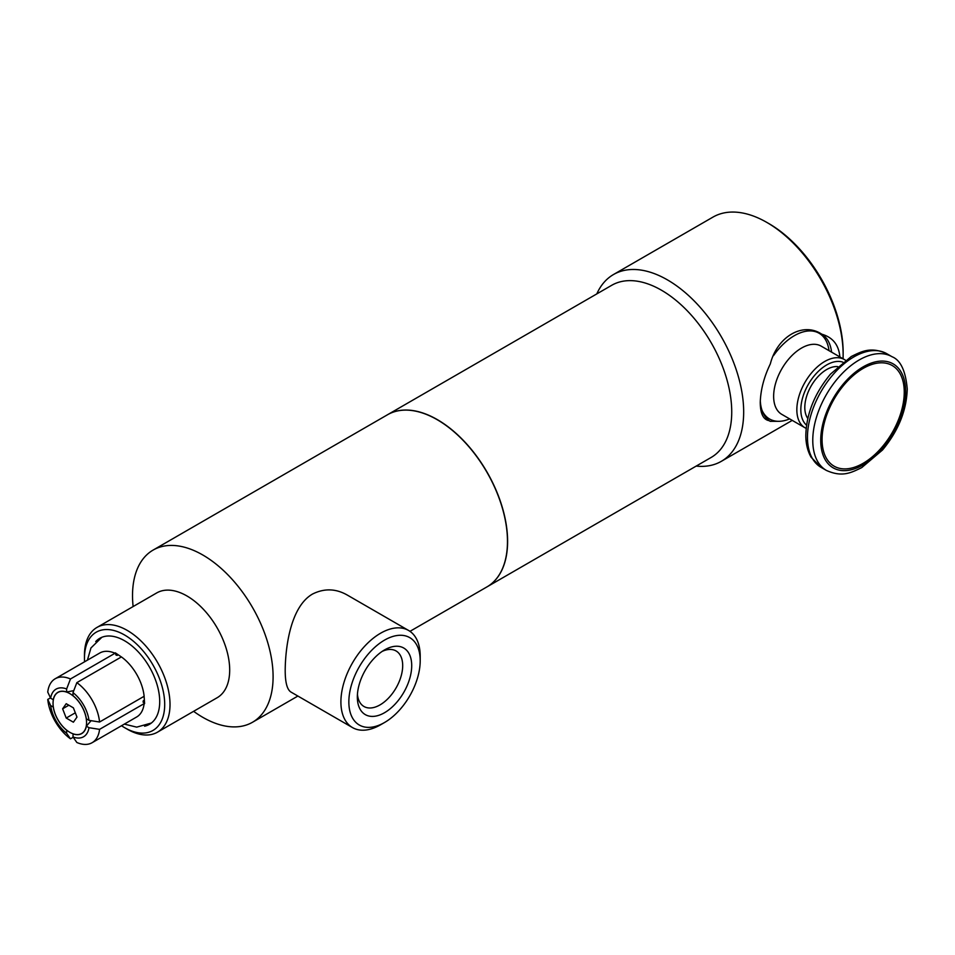 <?xml version="1.0" encoding="UTF-8"?>
<svg xmlns="http://www.w3.org/2000/svg" width="955" height="955" viewBox="0 0 955 955"><rect width="100%" height="100%" fill="white"/><g stroke="black" fill="none" stroke-linecap="round" stroke-linejoin="round"><path stroke-width="1.43" d="M842.895 362.172A36.577 21.117 120 0 0 808.408 384.244A36.577 21.117 120 0 0 806.533 425.154M837.714 366.613A30.942 17.87 120 0 0 811.213 385.868A30.942 17.87 120 0 0 807.787 418.445M829.024 350.676A49.517 28.59 120 0 0 819.092 333.235A49.517 28.59 120 0 0 773.526 355.618M762.09 410.483A49.517 28.59 120 0 0 769.575 419.006A49.517 28.59 120 0 0 789.642 418.887M845.473 360.238A39.382 22.741 120 0 0 844.399 359.546L821.193 346.14A39.382 22.741 120 0 0 781.799 368.881A39.382 22.741 120 0 0 781.799 414.363L805.005 427.768A39.382 22.741 120 0 0 806.151 428.353M844.399 359.546A39.382 22.741 120 0 0 805.005 382.287A39.382 22.741 120 0 0 805.005 427.768M904.254 392.135A58.112 33.544 120 0 0 842.62 386.632A58.112 33.544 120 0 0 842.62 468.81A58.112 33.544 120 0 0 904.254 392.135M760.299 400.67A50.639 29.235 120 0 0 769.229 420.678C763.308 419.723 760.311 413.622 760.252 402.377C760.658 389.783 764.012 376.962 770.327 363.903C777.251 336.482 803.036 321.596 821.789 334.19C832.665 337.33 838.669 344.743 839.815 356.442L839.815 356.907M760.252 403.07L760.252 402.377M831.59 352.144A50.639 29.235 120 0 0 821.789 334.19L821.228 333.856M779.793 421.298L770.184 421.334L769.229 420.678M696.207 466.088A107.843 62.266 -120 0 0 721.335 461.325A107.843 62.266 -120 0 0 743.67 411.951A107.843 62.266 -120 0 0 696.601 303.427A107.843 62.266 -120 0 0 613.492 274.527A107.843 62.266 -120 0 0 596.803 293.913M486.943 586.895A99.404 57.396 -120 0 0 487.014 586.859L711.141 457.457A99.404 57.396 -120 0 0 731.733 411.951A99.404 57.396 -120 0 0 688.34 311.915A99.404 57.396 -120 0 0 611.737 285.282L387.611 414.685A99.404 57.396 -120 0 0 387.539 414.721M843.05 358.77A107.843 62.266 -120 0 0 843.134 354.532L843.134 352.228A105.026 60.642 -120 0 0 768.871 223.589L766.877 222.443A107.843 62.266 -120 0 0 712.955 217.107L613.492 274.527M843.134 354.532A107.843 62.266 -120 0 0 766.877 222.443M487.014 586.859A99.404 57.396 -120 0 0 507.606 541.354A99.404 57.396 -120 0 0 464.214 441.317A99.404 57.396 -120 0 0 387.611 414.685M409.97 631.339L486.883 586.943A99.404 57.396 -120 0 0 507.475 541.437A99.404 57.396 -120 0 0 464.082 441.401A99.404 57.396 -120 0 0 387.479 414.768L153.11 550.08A99.404 57.396 -120 0 0 133.127 606.556M193.614 711.32A99.404 57.396 -120 0 0 252.514 722.255A99.404 57.396 -120 0 0 273.094 676.749A99.404 57.396 -120 0 0 229.713 576.713A99.404 57.396 -120 0 0 153.11 550.08M420.2 660.729A50.448 29.128 120 0 0 384.531 640.125A50.448 29.128 120 0 0 348.85 701.925A50.448 29.128 120 0 0 384.531 722.517A50.448 29.128 120 0 0 420.2 660.729L420.2 656.133A56.082 32.375 120 0 0 408.585 630.455A56.082 32.375 120 0 0 352.514 662.842A56.082 32.375 120 0 0 352.514 727.591L290.977 692.065C287.061 689.641 285.139 682.204 285.199 669.765C285.509 645.091 291.168 606.234 312.595 594.01C324.223 588.232 335.706 588.543 347.047 594.929M352.514 727.591A56.082 32.375 120 0 0 380.556 724.809L384.531 722.517M411.712 665.623A38.451 22.204 -60 0 1 384.531 712.716A38.451 22.204 -60 0 1 357.337 697.019A38.451 22.204 -60 0 1 384.531 649.925A38.451 22.204 -60 0 1 411.712 665.623M357.445 694.237A32.064 18.515 120 0 0 363.628 706.282A32.064 18.515 120 0 0 388.458 698.141A32.064 18.515 120 0 0 402.688 665.623A32.064 18.515 120 0 0 395.692 650.749A32.064 18.515 120 0 0 382.167 651.405M121.512 725.728A56.739 32.757 -120 0 0 124.592 727.65L127.242 729.178A60.487 34.917 -120 0 0 157.48 732.175L217.167 697.723A60.487 34.917 -120 0 0 229.689 670.028A60.487 34.917 -120 0 0 203.284 609.159A60.487 34.917 -120 0 0 156.68 592.948L97.004 627.411A60.487 34.917 -120 0 0 84.47 655.094L84.47 658.162A56.739 32.757 -120 0 0 84.589 661.791M157.48 732.175A60.487 34.917 -120 0 0 170.014 704.492A60.487 34.917 -120 0 0 143.608 643.61A60.487 34.917 -120 0 0 97.004 627.411M124.592 727.65A56.739 32.757 -120 0 0 164.702 704.492A56.739 32.757 -120 0 0 124.592 635.003A56.739 32.757 -120 0 0 84.47 658.162M144.599 726.206A49.672 28.674 -120 0 0 150.914 723.365A49.672 28.674 -120 0 0 159.712 701.603A49.672 28.674 -120 0 0 139.024 652.695A49.672 28.674 -120 0 0 101.337 637.51A49.672 28.674 -120 0 0 95.727 641.557M73.392 707.846L76.985 717.098L73.392 722.207L66.217 718.053L62.624 708.801L66.217 703.704L73.392 707.846M62.624 708.801L68.844 705.22M66.217 718.053L75.326 712.8M86.559 722.625A23.696 13.68 -120 0 0 77.964 700.767A23.696 13.68 -120 0 0 61.001 691.408A23.696 13.68 -120 0 0 57.957 719.795A23.696 13.68 -120 0 0 84.064 731.351A23.696 13.68 -120 0 0 86.559 722.625M72.998 692.638L72.998 695.682A23.815 13.752 -120 0 1 86.356 718.817L88.994 720.345A27.504 15.877 -120 0 0 72.998 692.638L76.842 682.646L121.404 656.921A36.923 21.32 -120 0 1 144.133 696.279L99.571 722.016A36.923 21.32 -120 0 0 76.842 682.646M73.774 690.632L66.635 692.017L66.635 688.961L70.479 678.969L115.042 653.244L117.31 655.381L115.316 652.838L122.001 657.35M116.367 655.226L117.31 655.381A32.721 18.897 60 0 0 115.758 654.808M73.201 737.236L70.479 738.812L66.635 733.261L66.683 730.157M73.069 733.81L72.998 736.938L76.842 742.489A36.923 21.32 -120 0 0 92.122 742.703A36.923 21.32 -120 0 0 99.571 729.357L88.994 727.698L86.356 726.17L91.119 720.679M53.349 707.058L53.277 707.07A23.815 13.752 -120 0 0 66.635 730.205M72.998 733.882A23.815 13.752 -120 0 0 84.147 731.446A23.815 13.752 -120 0 0 86.356 726.17M53.277 707.07L50.639 705.542A27.504 15.877 -120 0 0 66.635 733.261M72.998 736.938A27.504 15.877 -120 0 0 88.994 727.698M50.639 705.542L47.75 699.442A36.923 21.32 -120 0 0 70.479 738.812M47.75 699.442L50.472 697.866M92.122 742.703L136.684 716.978A36.923 21.32 -120 0 0 144.133 703.632L99.571 729.357M144.05 695.55L144.611 703.596L143.417 700.6L143.083 701.495M143.143 702.235A32.721 18.897 60 0 0 143.417 700.6L144.133 703.632M66.635 692.017A23.815 13.752 -120 0 0 60.965 691.289A23.815 13.752 -120 0 0 53.277 699.729L53.373 699.693M66.635 688.961A27.504 15.877 -120 0 0 50.639 698.201L53.277 699.729M115.042 653.244A36.923 21.32 -120 0 0 99.762 653.029L55.199 678.754A36.923 21.32 -120 0 0 47.75 692.089L50.639 698.201M70.479 678.969A36.923 21.32 -120 0 0 55.199 678.754M88.994 720.345L99.571 722.016M821.061 467.353L811.129 457.278C807.655 451.202 805.877 443.968 805.817 435.587C806.342 413.873 814.591 393.353 830.575 374.026L851.287 356.502C862.27 351.106 870.996 346.605 886.706 353.648A65.644 37.902 120 0 0 821.061 391.55A65.644 37.902 120 0 0 821.061 467.353L826.362 470.409C842.059 477.452 850.786 472.952 861.78 467.568L882.492 450.032C898.297 430.944 906.546 410.614 907.25 389.055C905.65 370.886 900.577 360.107 892.006 356.716A65.644 37.902 120 0 0 826.362 394.618A65.644 37.902 120 0 0 826.362 470.409M905.603 391.359A60.022 34.655 120 0 0 841.94 385.677A60.022 34.655 120 0 0 841.94 470.552A60.022 34.655 120 0 0 905.603 391.359M765.062 416.392L769.575 419.006M816.095 331.504L819.092 333.235M886.706 353.648L892.006 356.716M792.232 420.391L721.335 461.325M297.888 696.052L252.514 722.255M347.059 594.929L408.585 630.455M62.505 691.205L61.001 691.408M84.995 730.145L84.064 731.351M124.329 724.105L136.708 727.137L151.356 723.03M101.851 637.283L90.952 647.967L87.406 660.156"/></g></svg>

